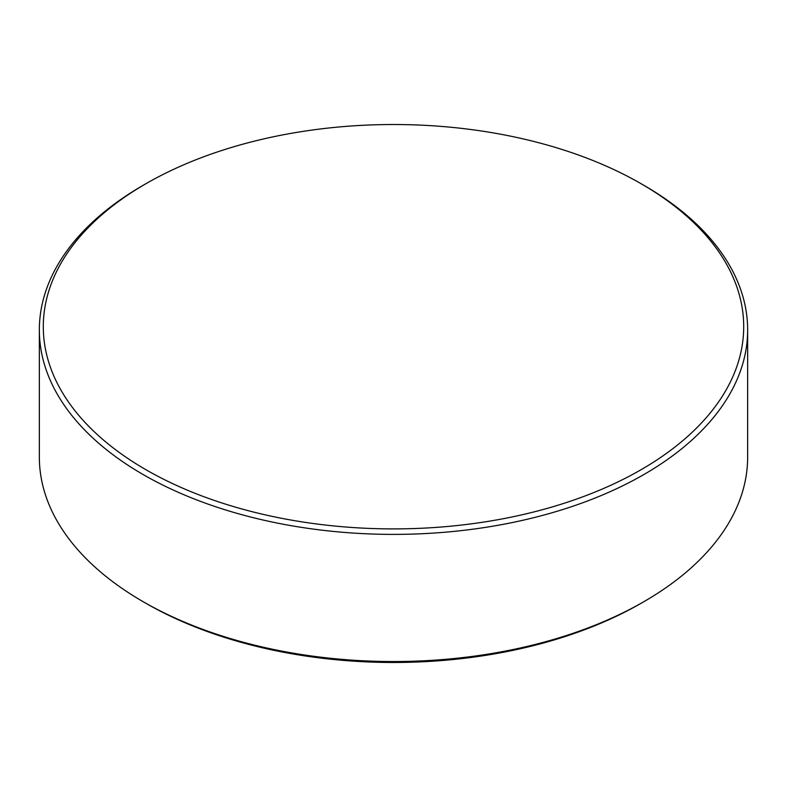 <?xml version="1.0" encoding="UTF-8"?>
<svg xmlns="http://www.w3.org/2000/svg" width="787" height="787" viewBox="0 0 787 787"><rect width="100%" height="100%" fill="white"/><g stroke="black" fill="none" stroke-linecap="round" stroke-linejoin="round"><path stroke-width="1.18" d="M641.13 603.265L643.923 601.652L641.139 603.255A350.205 202.19 180 0 1 641.13 603.265A350.205 202.19 180 0 1 145.861 603.255L143.077 601.652A354.15 204.463 180 0 1 39.35 457.07L39.35 329.93A354.15 204.463 180 0 1 143.077 185.348L145.861 183.745A350.205 202.19 180 0 1 145.87 183.735A350.205 202.19 180 0 1 641.139 183.745A350.205 202.19 180 0 1 641.13 469.682A350.205 202.19 180 0 1 145.87 469.682A350.205 202.19 180 0 1 145.861 183.745L143.077 185.348M641.139 183.745L643.923 185.348A354.15 204.463 180 0 1 747.65 329.93L747.65 457.07A354.15 204.463 180 0 1 643.923 601.652A354.15 204.463 180 0 1 143.077 601.652M747.65 329.93A354.15 204.463 180 0 1 643.923 474.512A354.15 204.463 180 0 1 257.969 518.83A354.15 204.463 180 0 1 39.35 329.93"/></g></svg>
